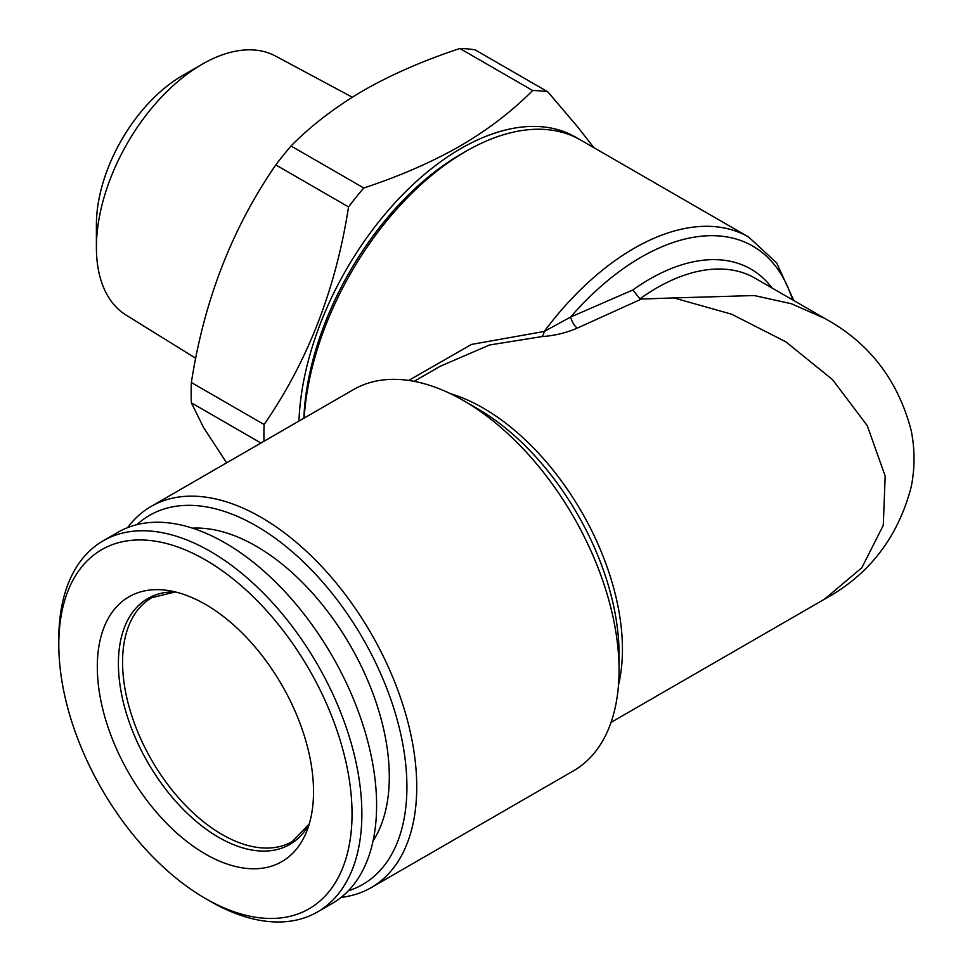<?xml version="1.0" encoding="UTF-8"?>
<svg xmlns="http://www.w3.org/2000/svg" width="970" height="970" viewBox="0 0 970 970"><rect width="100%" height="100%" fill="white"/><g stroke="black" fill="none" stroke-linecap="round" stroke-linejoin="round"><path stroke-width="1.45" d="M532.627 90.501L459.877 48.5C423.914 60.358 391.832 74.326 363.629 90.416C335.499 106.906 311.285 125.421 291.024 145.985L363.774 187.986C399.385 176.285 431.468 162.317 460.022 146.07C487.898 129.798 512.099 111.271 532.627 90.501A260.627 150.471 -60 0 1 547.856 91.859L577.392 126.573L593.858 147.67M459.877 48.5A260.627 150.471 -60 0 1 475.106 49.858L547.856 91.859M260.966 443.011L191.369 402.829L203.579 427.527L226.628 462.836M191.369 402.829A260.627 150.471 -60 0 1 191.369 382.519L264.119 424.533C307.757 361.349 335.899 288.817 348.545 206.925A260.627 150.471 -60 0 1 363.774 187.986M348.545 206.925L275.795 164.924C232.157 228.108 204.015 300.639 191.369 382.519M275.795 164.924A260.627 150.471 -60 0 1 291.024 145.985M408.649 380.434L471.565 344.399L544.255 331.461A11.579 5.117 -89.7 0 1 541.939 336.59L489.523 344.993L440.162 366.308M611.027 722.407L824.5 599.169L861.845 567.741L883.27 525.376L885.186 476.088L867.253 425.648L832.551 379.646L785.809 341.804L731.598 314.195L673.92 297.935L641.461 299.039L577.283 328.115C566.213 332.904 554.428 335.729 541.939 336.59M304.156 418.082A229.344 132.417 -60 0 1 465.879 151.344A229.344 132.417 -60 0 1 580.557 139.983L748.646 237.032A229.344 132.417 -60 0 0 633.98 248.393A229.344 132.417 -60 0 0 544.255 331.461L570.59 317.057L632.816 289.981L639.945 298.808L641.461 299.039M460.968 154.181L465.879 151.344L460.968 154.181A222.397 128.404 120 0 0 303.877 418.24M58.806 644.565L58.806 638.89A214.285 123.724 60 0 1 103.196 540.787L117.94 532.275A214.285 123.724 60 0 1 332.225 655.999A214.285 123.724 60 0 1 332.225 903.446L317.481 911.958A214.285 123.724 60 0 1 210.332 901.336L205.422 898.499A207.337 119.71 60 0 1 58.806 644.565A207.337 119.71 60 0 1 205.422 559.92A207.337 119.71 60 0 1 352.037 813.854A207.337 119.71 60 0 1 205.422 898.499L210.332 901.336M298.954 421.077A229.344 132.417 -60 0 1 403.835 193.503A229.344 132.417 -60 0 1 578.071 138.613M263.998 441.265A260.627 150.471 -60 0 1 264.119 424.533M205.422 854.049A152.896 88.282 60 0 1 99.098 690.47A152.896 88.282 60 0 1 166.84 590.318A152.896 88.282 60 0 1 281.87 685.075A152.896 88.282 60 0 1 306.423 832.066A152.896 88.282 60 0 1 205.422 854.049M673.92 297.935L754.211 295.535L791.302 303.719L824.5 318.281L755.133 278.232A196.91 113.684 120 0 0 639.945 298.808M136.928 524.649A213.133 123.057 60 0 1 256.201 525.873A213.133 123.057 60 0 1 398.84 726.045A213.133 123.057 60 0 1 348.327 890.799M373.062 840.929A188.228 108.676 -120 0 0 350.315 645.559A188.228 108.676 -120 0 0 192.484 528.165M195.746 358.269L126.027 315.056A149.55 86.342 -60 0 1 96.406 247.398L96.406 224.7A121.747 70.289 -60 0 1 182.493 75.587L202.148 64.238A149.55 86.342 -60 0 1 275.553 56.066L352.316 97.23M371.158 887.647L573.464 770.847A220.081 127.07 -120 0 0 619.054 670.1A220.081 127.07 -120 0 0 463.43 400.561A220.081 127.07 -120 0 0 463.43 400.549A220.081 127.07 -120 0 0 353.383 389.649L151.077 506.461A220.081 127.07 60 0 1 261.124 517.362A220.081 127.07 60 0 1 404.89 711.301A220.081 127.07 60 0 1 371.158 887.647A220.081 127.07 60 0 1 341.113 897.371M103.196 540.787A214.285 123.724 60 0 1 317.481 664.511A214.285 123.724 60 0 1 317.481 911.958M127.628 527.607A220.081 127.07 60 0 1 151.077 506.461M96.406 247.398A149.55 86.342 -60 0 1 202.148 64.238M792.441 299.766A223.561 129.071 120 0 0 570.59 317.057A11.579 4.692 -111.6 0 0 577.283 328.115M450.274 393.602A196.91 113.684 60 0 1 483.205 408.055A196.91 113.684 60 0 1 618.496 684.965M309.224 824.051A141.984 81.977 60 0 1 218.796 837.413A141.984 81.977 60 0 1 120.923 690.81A141.984 81.977 60 0 1 175.194 591.894M309.272 823.882L292.443 841.475A140.735 81.25 60 0 1 222.069 834.503A140.735 81.25 60 0 1 130.138 710.489A140.735 81.25 60 0 1 151.708 597.714L175.352 591.93M619.054 670.1L619.054 653.95A200.305 115.648 -120 0 0 477.41 408.625L463.43 400.561M632.816 289.981A202.706 117.03 -60 0 1 772.096 288.017M414.117 381.343L440.719 365.981M793.848 300.579L776.643 262.87L748.646 237.032M824.5 599.169C869.011 574.943 897.893 537.562 911.182 487.013C914.965 468.17 914.965 449.328 911.194 430.486C897.941 379.949 869.047 342.543 824.5 318.281"/></g></svg>
